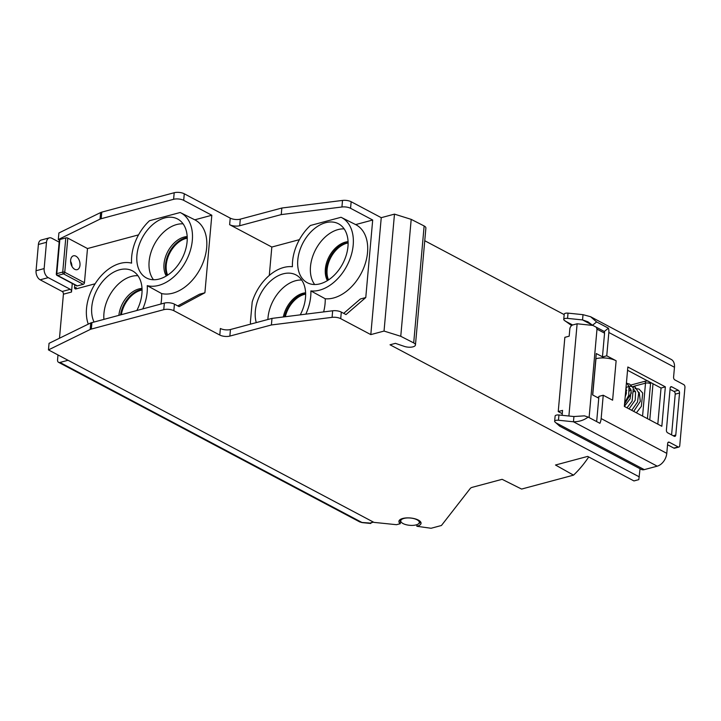 <?xml version="1.0" encoding="UTF-8"?>
<svg xmlns="http://www.w3.org/2000/svg" width="721" height="721" viewBox="0 0 721 721"><rect width="100%" height="100%" fill="white"/><g stroke="black" fill="none" stroke-linecap="round" stroke-linejoin="round"><path stroke-width="1.08" d="M305.623 293.465A24.018 16.159 -62.1 0 0 284.507 316.825M348.099 242.31A24.018 16.159 -62.1 0 0 326.379 269.51A24.018 16.159 -62.1 0 0 327.992 280.253M640.032 468.74L638.815 479.627L633.957 480.934L587.669 456.402L555.494 465.018L573.519 475.148L521.598 489.063L502.122 479.321L472.48 487.261A7.174 2.812 5.1 0 0 470.299 488.432L441.441 525.492L431.077 528.268L416.846 526.276A11.112 4.362 5.1 0 0 417.252 526.168A11.112 4.362 5.1 0 0 421.055 523.311A11.112 4.362 5.1 0 0 414.755 518.732A11.112 4.362 5.1 0 0 402.724 518.471A11.112 4.362 5.1 0 0 398.92 521.337A11.112 4.362 5.1 0 0 400.272 523.689L400.47 521.436M639.302 476.878L390.034 344.791L395.423 343.349L404.31 346.386A7.174 2.812 -174.9 0 0 412.998 346.837A7.174 2.812 -174.9 0 0 415.449 344.989A7.174 2.812 -174.9 0 0 413.701 342.908L400.759 336.292L384.041 331.065L370.81 334.607L340.718 318.664A7.174 2.812 -174.9 0 0 332.084 317.348L271.402 324.964L229.864 336.085A7.174 2.812 5.1 0 1 219.788 335.049L173.842 310.706A7.174 2.812 -174.9 0 0 163.757 309.67L91.342 329.064A7.174 2.812 -174.9 0 0 90.17 329.488L48.46 349.901L373.956 522.383L396.496 524.699L400.272 523.689M177.754 305.902L199.51 294.213L204.899 292.762L211.821 215.246L183.693 200.339A7.174 2.812 -174.9 0 0 173.608 199.302L101.192 218.706A7.174 2.812 -174.9 0 0 100.021 219.13L58.302 239.543L58.897 232.973L100.607 212.56A7.174 2.812 5.1 0 1 101.778 212.136L174.194 192.732A7.174 2.812 5.1 0 1 184.279 193.778L230.224 218.121A7.174 2.812 -174.9 0 0 240.3 219.157L281.839 208.027L342.52 200.42L341.934 206.99A7.174 2.812 -174.9 0 1 350.568 208.297L372.694 220.022L365.772 297.539L345.99 314.581L341.303 312.094A7.174 2.812 5.1 0 0 332.669 310.778L332.084 317.348M415.449 344.989L425.886 228.052A7.174 2.812 5.1 0 0 424.137 225.97L411.195 219.364L394.477 214.128L381.247 217.679L351.154 201.736A7.174 2.812 5.1 0 0 342.52 200.42M381.247 217.679L370.81 334.607M372.694 220.022L355.651 224.591A40.673 27.362 117.9 0 1 365.511 262.841A40.673 27.362 117.9 0 1 333.616 297.962A40.673 27.362 117.9 0 1 325.234 298.764A40.673 27.362 117.9 0 1 323.621 311.914M343.692 313.365L360.374 298.99L365.772 297.539M219.788 335.049L220.374 328.479A7.174 2.812 -174.9 0 0 230.45 329.524L271.988 318.394L332.669 310.778M271.402 324.964L271.988 318.394M299.413 239.651L271.826 247.042L229.629 224.682A7.174 2.812 5.1 0 0 239.714 225.727L240.3 219.157M271.826 247.042L269.293 275.44M325.234 298.764L310.877 290.923A40.295 27.11 -62.1 0 0 319.583 290.166A40.295 27.11 -62.1 0 0 351.199 255.324A40.295 27.11 -62.1 0 0 341.366 217.445A40.295 27.11 -62.1 0 0 341.033 217.282L310.409 225.484A40.295 27.11 -62.1 0 0 292.564 261.363A40.295 27.11 -62.1 0 0 292.411 266.725A40.295 27.11 -62.1 0 0 283.704 267.482A40.295 27.11 -62.1 0 0 252.197 301.982L250.367 322.431A40.295 27.11 -62.1 0 0 250.674 324.108M204.899 292.762L179.114 306.623L174.428 304.136A7.174 2.812 5.1 0 0 164.343 303.099L163.757 309.67M564.173 314.608L424.75 240.733M341.934 206.99L281.244 214.597L281.839 208.027M355.651 224.591L341.366 217.445M281.244 214.597L239.714 225.727M305.821 314.149A40.295 27.11 -62.1 0 0 310.877 290.923M320.151 283.795A33.346 22.432 117.9 0 1 307.588 282.875A33.346 22.432 117.9 0 1 299.449 251.53A33.346 22.432 117.9 0 1 325.604 222.699A33.346 22.432 117.9 0 1 338.807 223.952A33.346 22.432 117.9 0 1 346.161 255.459A33.346 22.432 117.9 0 1 320.151 283.795M256.279 322.602A33.346 22.432 117.9 0 1 255.324 311.121A33.346 22.432 117.9 0 1 283.137 273.854A33.346 22.432 117.9 0 1 296.331 275.107A33.346 22.432 117.9 0 1 300.26 314.852M344.151 228.89A33.013 22.207 -62.1 0 0 338.023 229.593A33.013 22.207 -62.1 0 0 313.914 253.206A33.013 22.207 -62.1 0 0 314.68 284.525M327.424 280.604A24.018 16.159 117.9 0 1 325.351 268.969A24.018 16.159 117.9 0 1 345.386 242.121A24.018 16.159 117.9 0 1 348.072 241.643M301.675 280.045A33.013 22.207 -62.1 0 0 295.547 280.748A33.013 22.207 -62.1 0 0 267.897 319.493M283.326 316.97A24.018 16.159 117.9 0 1 302.901 293.276A24.018 16.159 117.9 0 1 305.596 292.798M211.821 215.246L194.778 219.815L180.493 212.668A40.295 27.11 -62.1 0 0 180.169 212.506L149.544 220.707A40.295 27.11 -62.1 0 0 131.601 263.138A40.295 27.11 -62.1 0 0 120.137 263.408A40.295 27.11 -62.1 0 0 88.268 324.135M138.549 234.875L87.493 248.547L67.801 238.119A1.433 0.559 5.1 0 0 65.782 237.912L62.736 272.069L56.806 273.656A1.433 0.559 -174.9 0 0 56.31 274.025A1.433 1.433 0 0 0 57.067 275.422A1.433 0.964 -62.1 0 0 57.626 275.467A1.433 0.901 -105 0 1 56.806 273.656L59.852 239.498L65.782 237.912M56.31 274.025L59.365 239.868A1.433 0.559 5.1 0 1 59.852 239.498M58.302 239.543L59.347 240.093M71.938 266.346A7.174 4.497 75 0 0 70.586 261.29M87.493 248.547L84.447 282.713A1.433 0.964 117.9 0 1 83.248 284.317L77.318 285.904A1.433 0.964 117.9 0 1 76.759 285.858L57.067 275.422M76.12 287.508A2.154 1.451 -62.1 0 0 76.471 288.779M75.894 256.162A7.174 4.497 -105 0 1 79.986 263.417A7.174 4.497 -105 0 1 77.165 269.663A7.174 4.497 -105 0 1 74.723 269.303A7.174 4.497 -105 0 1 70.631 262.047A7.174 4.497 -105 0 1 73.452 255.811A7.174 4.497 -105 0 1 75.894 256.162M142.794 308.876A40.295 27.11 -62.1 0 0 147.246 285.651A40.295 27.11 -62.1 0 0 158.719 285.39A40.295 27.11 -62.1 0 0 190.326 250.547A40.295 27.11 -62.1 0 0 180.493 212.668M94 321.945A33.346 22.432 117.9 0 1 96.317 291.212A33.346 22.432 117.9 0 1 119.569 269.771A33.346 22.432 117.9 0 1 132.763 271.033A33.346 22.432 117.9 0 1 136.855 310.463M159.287 279.018A33.346 22.432 117.9 0 1 146.714 278.099A33.346 22.432 117.9 0 1 138.576 246.753A33.346 22.432 117.9 0 1 164.739 217.922A33.346 22.432 117.9 0 1 177.934 219.175A33.346 22.432 117.9 0 1 185.288 250.683A33.346 22.432 117.9 0 1 159.287 279.018M48.46 349.901L49.046 343.331L90.756 322.927L164.343 303.099M194.778 219.815A40.673 27.362 117.9 0 1 201.97 265.22A40.673 27.362 117.9 0 1 161.63 293.564A40.673 27.362 117.9 0 1 160.9 304.019M161.63 293.564L147.246 285.651M187.226 237.533A24.018 16.159 -62.1 0 0 185.54 237.885A24.018 16.159 -62.1 0 0 168.786 253.332A24.018 16.159 -62.1 0 0 167.119 275.476M142.064 289.382A24.018 16.159 -62.1 0 0 140.37 289.743A24.018 16.159 -62.1 0 0 120.551 314.834M166.317 275.981A24.018 16.159 117.9 0 1 166.857 253.441A24.018 16.159 117.9 0 1 184.035 237.092A24.018 16.159 117.9 0 1 187.19 236.587M183.107 223.861A33.022 22.216 -62.1 0 0 176.672 224.546A33.022 22.216 -62.1 0 0 152.455 248.366A33.022 22.216 -62.1 0 0 153.501 279.739M118.884 315.275A24.018 16.159 117.9 0 1 138.865 288.95A24.018 16.159 117.9 0 1 142.019 288.436M137.936 275.719A33.022 22.216 -62.1 0 0 131.501 276.404A33.022 22.216 -62.1 0 0 103.923 319.286M588.706 456.952A74.587 50.173 117.9 0 1 573.519 475.148M592.869 325.432L577.124 323.783L572.825 324.937A3.587 2.415 -62.1 0 0 569.833 328.947L569.184 336.175L564.858 337.329L558.234 411.565L562.263 413.701M424.137 225.97L413.701 342.908M411.195 219.364L400.759 336.292M394.477 214.128L384.041 331.065M653.001 383.761L649.774 419.892M589.102 417.576L596.997 329.146L596.321 327.262M598.754 398.19L592.599 394.928L596.294 353.542L602.45 356.805M647.431 418.649L650.549 383.671L648.377 381.139M562.119 415.314L562.56 410.402L558.234 411.565M577.124 323.783L568.896 416.008M626.008 387.574L629.415 386.177L635.219 387.096L638.725 392.936L637.508 402.021L631.713 410.321M625.846 391.124L625.504 395.009M624.783 403.021L624.494 406.311M416.99 524.627L416.846 526.276M328.533 279.901A23.658 15.916 117.9 0 1 327.118 269.69A23.658 15.916 117.9 0 1 348.108 242.959M285.309 316.726A23.658 15.916 117.9 0 1 305.641 294.114M167.669 275.125A23.658 15.916 117.9 0 1 169.597 253.441A23.658 15.916 117.9 0 1 185.982 238.462A23.658 15.916 117.9 0 1 187.244 238.182M121.353 314.617A23.658 15.916 117.9 0 1 140.811 290.32A23.658 15.916 117.9 0 1 142.073 290.04M604.315 357.967L602.441 356.967L606.749 355.814L608.839 332.48A11.473 7.715 -62.1 0 0 608.407 328.19L604.306 331.489L592.518 325.243L587.903 321.782L582.55 319.926L567.562 318.385A3.587 1.406 -174.9 0 0 563.741 319.457A3.587 1.406 -174.9 0 0 564.101 320.151L571.609 325.586M604.306 331.489A5.732 3.857 117.9 0 1 604.522 333.634L602.441 356.967M563.741 319.457L564.21 314.203A3.587 1.406 5.1 0 1 568.031 313.13L583.019 314.671L582.55 319.926L592.455 325.18M583.019 314.671L590.589 316.717L596.618 321.945L608.407 328.19M592.518 325.243L596.618 321.945M590.589 316.717L671.206 359.428A11.473 7.715 117.9 0 1 674.468 367.25L673.585 377.155A2.154 1.352 -105 0 0 674.811 379.877L683.715 384.59A2.154 1.352 75 0 1 684.95 387.312L679.741 445.713A2.154 1.352 75 0 1 678.885 447.047A2.154 1.352 75 0 1 678.155 446.939L669.25 442.216A2.154 1.352 -105 0 0 668.52 442.108A2.154 1.352 -105 0 0 667.664 443.442L666.781 453.347A11.473 7.715 117.9 0 1 657.219 466.172L644.286 469.632A7.886 5.308 117.9 0 1 641.23 469.371L559.703 426.174L555.008 422.01A3.587 1.406 -174.9 0 1 554.647 421.307A3.587 1.406 -174.9 0 1 558.469 420.244L558.937 414.99L573.925 416.531L584.434 415.846L588.129 417.062C584.019 420.208 579.125 421.776 573.456 421.785L558.469 420.244M588.129 417.062L599.917 423.308A11.473 7.715 -62.1 0 0 601.152 418.568L603.234 395.234L598.917 396.388L596.835 419.721A5.732 3.857 117.9 0 1 596.456 421.479M678.885 447.047L674.577 448.201A2.154 1.352 -105 0 1 673.838 448.092L667.547 444.758M671.584 434.889L675.216 394.162A2.154 1.352 75 0 0 673.991 391.44L670.043 389.349M665.348 386.862L661.833 426.282L624.332 406.41L627.847 366.998L665.348 386.862L661.04 388.024L657.813 424.146M661.04 388.024L627.558 370.279M606.749 355.814L616.131 360.779A14.339 5.624 5.1 0 0 595.961 358.707L595.825 358.743M616.131 360.779L612.607 400.2L603.234 395.234M675.216 394.162L679.533 393.008A2.154 1.352 -105 0 0 678.299 390.286L671.738 386.807A2.154 1.352 -105 0 0 671.008 386.699A2.154 1.352 -105 0 0 670.16 388.033L666.402 430.077A2.154 1.352 -105 0 0 667.637 432.798L674.198 436.277A2.154 1.352 -105 0 0 674.928 436.376A2.154 1.352 -105 0 0 675.784 435.051L673.189 435.736M679.533 393.008L675.784 435.051M554.647 421.307L555.116 416.053A3.587 1.406 5.1 0 1 558.937 414.99M598.836 397.343A14.339 5.624 -174.9 0 0 597.249 397.397M573.925 416.531L573.456 421.785L657.219 466.172M72.271 283.479L71.505 292.032A2.154 1.352 75 0 0 70.279 289.31L48.244 277.639A7.174 4.497 -105 0 1 44.143 268.582L46.486 242.31A7.174 4.497 -105 0 1 49.316 237.867L41.232 240.03A7.174 4.497 75 0 0 38.393 244.473L36.05 270.754A7.174 4.497 75 0 0 40.151 279.802L62.186 291.482A2.154 1.352 -105 0 1 63.412 294.195L59.483 338.221M370.486 522.923L373.226 521.995L68.044 360.284L59.96 362.447A3.587 2.415 117.9 0 1 58.572 362.33A3.587 2.415 117.9 0 1 57.554 359.887L57.995 354.957M95.118 283.777L75.993 288.905A2.154 1.451 -62.1 0 1 75.164 288.833A2.154 1.451 -62.1 0 1 74.551 287.364L74.786 284.804M372.469 522.401L369.999 523.293L372.333 522.292M359.121 521.481L361.906 522.572L370.738 523.482M58.572 362.33L359.806 521.95L361.897 522.464M49.316 237.867A7.174 4.497 -105 0 1 51.759 238.218L59.158 242.139M420.676 521.977A10.752 4.218 5.1 0 1 419.694 523.004L418.306 523.969A9.319 3.659 5.1 0 1 403.03 523.545A9.319 3.659 5.1 0 1 401.507 522.473A9.319 3.659 5.1 0 1 405.103 518.183A9.319 3.659 5.1 0 1 417.053 519.787A9.319 3.659 5.1 0 1 418.306 523.969M401.507 522.473L400.317 521.283A10.752 4.218 5.1 0 1 399.533 520.093M350.568 208.297L351.154 201.736M340.718 318.664L341.303 312.094M229.864 336.085L230.45 329.524M230.224 218.121L229.629 224.682M173.842 310.706L174.428 304.136M183.693 200.339L184.279 193.778M174.194 192.732L173.608 199.302M101.192 218.706L101.778 212.136M100.607 212.56L100.021 219.13M77.318 285.904L57.626 275.467L63.556 273.881A1.433 0.964 -62.1 0 0 64.755 272.277A1.433 0.559 -174.9 0 0 62.736 272.069A1.433 0.901 75 0 0 63.556 273.881L83.248 284.317M84.447 282.713L64.755 272.277L67.801 238.119M91.342 329.064L91.927 322.494M90.756 322.927L90.17 329.488M596.997 329.146L604.549 333.147M631.064 384.996L644.691 381.337A5.02 1.965 5.1 0 1 647.981 381.103M644.691 381.337A1.433 0.901 -105 0 1 645.511 383.148A3.587 1.406 5.1 0 1 650.549 383.671M633.642 386.33L645.511 383.148L642.573 416.08M567.562 318.385L568.031 313.13M572.636 324.991L565.003 320.953M608.839 332.48L674.468 367.25M666.781 453.347L601.152 418.568M678.155 446.939L673.838 448.092M667.934 442.568L669.25 442.216M595.961 358.707L592.725 395M644.286 469.632L555.909 422.803M670.422 387.159L671.738 386.807M678.299 390.286L673.991 391.44M74.551 287.364L76.174 288.22M59.96 362.447L361.933 522.464L369.449 523.004M71.505 292.032L63.412 294.195M62.186 291.482L70.279 289.31M48.244 277.639L40.151 279.802M36.05 270.754L44.143 268.582M46.486 242.31L38.393 244.473M624.638 402.949L628.739 395.315L628.991 386.474L626.459 382.572M627.018 407.834L632.128 401.092L633.317 388.006L629.568 384.086L627.405 383.518M636.4 412.8L641.348 406.365L642.726 393.044L638.986 389.07L634.967 388.511M631.028 389.872L629.045 391.206M626.179 394.108L625.323 395.261M624.539 404.084L631.425 392.918M633.651 391.719L635.291 391.296M638.536 392.035L639.257 392.702L640.311 401.327L633.723 411.385M625.684 391.269L626.738 390.44M629.487 389.052L630.605 388.808M633.849 389.547L635.552 391.9L635.21 400.191L629.036 408.906M629.154 387.069L631.226 390.638L630.082 398.839L624.35 406.419M626.089 386.699L626.351 393.45L625.188 396.811M370.486 522.932L373.478 522.121"/></g></svg>
